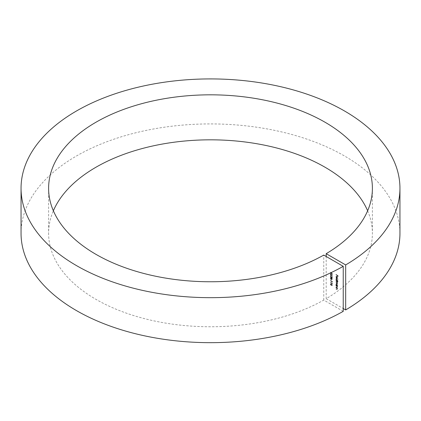 <?xml version="1.0" encoding="UTF-8"?>
<svg xmlns="http://www.w3.org/2000/svg" width="421" height="421" viewBox="0 0 421 421"><rect width="100%" height="100%" fill="white"/><g stroke="black" fill="none" stroke-linecap="round" stroke-linejoin="round"><path stroke-width="0.32" stroke-dasharray="2.1 1.58" d="M332.006 283.407L332.006 283.059L332.206 283.717L330.274 282.602L332.006 283.407L332.006 283.059M332.006 281.686L332.006 281.344L332.206 282.002L330.274 280.886L332.006 281.686L332.006 281.344M330.917 280.197L330.917 279.339M330.68 278.549L330.469 277.839L331.064 277.428L332.501 279.023L331.753 279.507L330.438 278.691L330.222 277.976L330.822 277.565L331.348 278.313L331.759 278.223L332.253 279.165L331.995 279.37L331.595 278.818L330.838 279.091L331.08 278.955L330.68 278.549L330.438 278.691M330.222 277.976L331.064 277.428L330.222 277.976M331.348 278.313L332.001 278.081L331.348 278.313M331.238 272.913L332.206 273.703L332.206 274.618L331.501 273.329L330.906 273.95L330.222 272.782L330.769 272.413L330.422 272.908L330.911 273.755L331.485 272.776L332.448 273.561L332.206 273.703M332.448 273.561L332.448 274.476L331.743 273.187L330.906 273.95L331.148 273.813L330.469 272.64L330.222 272.782L331.011 272.271L330.422 272.908L330.664 272.766L331.153 273.613L330.911 273.755L331.58 273.324L331.485 272.776M335.932 287.859L337.342 288.474L337.221 289.648L337.61 289.169L336.653 289.506L335.932 289.09L336.916 289.432L337.195 289.174L336.821 288.401L335.932 287.859L336.174 287.517L335.932 287.659M336.174 287.517L337.589 288.332L337.61 289.169L336.895 289.364L336.174 288.948L337.158 289.295L337.437 289.032L337.063 288.264L336.821 288.401M335.932 285.97L337.342 286.585L337.221 287.764L337.61 287.28L336.653 287.617L335.932 287.201L336.916 287.543L337.195 287.285L336.821 286.512L335.932 285.97L336.174 285.627L335.932 285.77M336.174 285.627L337.589 286.443L337.61 287.28L336.895 287.475L336.174 287.059L337.158 287.406L337.437 287.143L337.063 286.375L336.821 286.512M337.084 285.775L335.932 285.312L335.905 284.428L336.642 284.007L337.368 285.28L337.084 285.775L337.61 285.138L337.084 285.775M337.589 285.785L336.174 285.17L336.147 284.291L335.905 284.428L336.884 283.865L337.61 285.138L337.342 285.927M335.932 278.186L337.916 279.128L335.932 277.986M336.621 277.465L336.147 276.618L336.879 276.218L337.347 276.676L337.61 277.465L337.332 277.965L336.842 277.86L336.842 276.397L336.079 276.834L336.295 277.739L336.09 276.302L335.905 276.76L336.632 276.36L337.368 277.607L337.089 278.102L336.6 277.997L336.6 276.539L336.079 276.834L336.321 276.692L336.379 277.607M337.368 277.607L337.089 278.102L337.368 277.607M367.633 210.795A161.896 93.467 180 0 1 372.396 233.292A161.896 93.467 180 0 1 326.186 298.678L326.186 256.494M326.186 298.678L343.236 308.525M335.932 274.776L337.863 275.697L337.863 276.781L337.663 275.781L337.068 275.439L337.068 276.323L336.874 275.323L335.932 274.576M337.068 280.76L337.916 281.449L335.932 280.302L335.905 279.423L336.642 278.997L337.368 280.27L337.068 280.76L337.61 280.133L337.068 280.76M338.158 281.107L336.174 280.16L336.147 279.281L336.884 278.855L336.121 278.944L336.884 278.855L337.61 280.133L337.316 280.618L338.158 281.107L337.916 281.249M335.932 280.96L337.342 281.575L337.026 282.675L337.237 283.775L337.61 283.328L336.695 283.633L335.932 283.191L337.195 283.338L335.932 282.075L337.195 282.217L335.932 280.96L336.174 280.618L335.932 280.76M336.174 280.618L337.589 281.433L337.61 282.212L337.026 282.675L337.268 282.533L337.61 283.328L335.932 283.191M336.174 283.054L336.695 283.433L337.437 283.196L336.721 282.254L335.932 282.075M336.174 281.938L336.647 282.291L337.437 282.075L336.174 280.823M330.811 274.239L332.153 276.087L331.369 275.045L330.817 275.618L330.222 274.576L330.811 274.239M332.501 275.85L331.611 274.902L330.817 275.618L331.059 275.476L330.469 274.439L331.053 274.103L332.501 275.85L332.253 275.992M332.006 276.539L332.501 277.286L331.995 277.649L331.601 277.16L331.09 277.239L330.469 276.108L331.038 275.692L330.664 276.229L331.074 277.034L331.485 276.581L331.995 277.45L331.753 277.592L332.058 277.318L331.759 276.476L332.253 277.428L331.753 277.792L331.353 277.302L330.848 277.381L330.222 276.25L330.795 275.834L330.422 276.365L330.832 277.171L331.238 276.723L331.753 277.592L332.301 277.176L332.006 276.539L331.759 276.676M332.253 277.428L331.753 277.792L332.253 277.428M330.222 276.25L331.038 275.692L330.222 276.25M330.527 276.055L330.79 275.902M330.832 277.171L331.485 276.581L330.832 277.171M331.238 285.506L330.222 284.149L330.632 283.643L330.222 284.149L331.238 283.991L332.253 285.322L332.085 285.701L332.501 285.185L331.238 285.506L331.48 285.364L330.469 284.012L331.238 283.991M343.236 311.335L323.754 300.084A161.896 93.467 180 0 1 147.75 319.455A161.896 93.467 180 0 1 48.604 233.292A161.896 93.467 180 0 1 53.367 210.795M21.05 233.292A189.45 109.376 180 0 1 210.5 123.916A189.45 109.376 180 0 1 399.95 233.292M323.754 300.084L323.754 255.084M336.174 274.439L337.863 275.697M338.105 275.555L337.863 276.781M338.105 276.639L337.663 276.665M337.91 276.529L337.91 275.639L337.663 275.781M337.91 275.639L337.068 275.439M337.316 275.297L337.068 276.323M337.316 276.181L336.874 276.208M337.116 276.071L337.116 275.181L336.874 275.323M337.116 275.181L336.174 274.639M336.842 276.397L336.321 276.692L336.842 276.397M337.016 276.518L337.016 277.76L337.437 277.376L337.016 276.518L336.774 276.66L336.774 277.897L337.195 277.518L336.774 276.66M337.016 277.76L337.437 277.376L337.016 277.76M336.174 277.844L337.916 279.128M338.158 278.986L337.916 279.328M338.158 279.191L336.174 278.044M336.321 279.386L336.879 280.37L337.437 280.033L336.884 279.055L336.079 279.528L336.632 280.507L337.195 280.175L336.637 279.197L336.079 279.528L336.884 279.055L336.321 279.386M336.879 280.37L337.437 280.033L336.879 280.37M337.61 282.212L337.268 282.533L337.61 282.212M336.942 283.296L337.437 283.196L336.942 283.296M336.895 282.149L337.437 282.075L336.895 282.149M336.147 284.291L336.884 283.865L336.121 283.949M336.321 284.396L336.879 285.375L337.437 285.043L336.884 284.064L336.079 284.538L336.632 285.517L337.195 285.185L336.637 284.201L336.079 284.538L336.884 284.064L336.321 284.396M336.879 285.375L337.437 285.043L336.879 285.375M337.158 287.406L337.437 287.143L337.158 287.406M337.063 286.375L336.174 285.827M337.158 289.295L337.437 289.032L337.158 289.295M337.063 288.264L336.174 287.717M331.78 273.476L331.148 273.813L331.78 273.476M330.469 272.64L331.011 272.271L330.469 272.64M331.011 272.471L330.664 272.766L331.011 272.471M331.153 273.613L331.58 273.324L331.153 273.613M331.632 275.145L331.059 275.476L331.632 275.145M330.664 274.56L331.048 275.271L331.432 274.987L331.048 274.297L330.422 274.702L330.806 275.413L331.19 275.129L330.806 274.439L330.422 274.702L331.048 274.297L330.664 274.56M331.048 275.271L331.432 274.987L331.048 275.271M331.995 277.45L332.301 277.176L331.995 277.45M331.595 278.818L331.08 278.955L331.595 278.818M332.501 279.023L331.995 279.37L332.501 279.023M330.664 277.955L331.074 278.749L331.485 278.439L331.059 277.623L330.422 278.092L330.832 278.891L331.238 278.581L330.817 277.765L330.422 278.092L331.059 277.623L330.664 277.955M331.074 278.749L331.485 278.439L331.074 278.749M331.68 278.549L332.006 279.17L332.301 278.897L332.001 278.281L331.438 278.691L331.759 279.312L332.058 279.039L331.759 278.423L331.438 278.691L332.001 278.281L331.68 278.549M332.006 279.17L332.301 278.897L332.006 279.17M331.359 279.312L331.117 280.312M332.253 281.202L332.206 281.591M332.448 281.449L332.206 282.002M332.448 281.86L330.274 280.886M330.517 280.544L332.253 281.544M332.253 282.923L332.206 283.307M332.448 283.165L332.206 283.717M332.448 283.58L330.274 282.602M330.517 282.259L332.253 283.265M331.48 283.849L332.501 285.185L331.48 285.364M331.485 285.164L332.301 285.075L331.485 284.049L330.664 284.133L331.485 285.164L331.238 285.306L332.058 285.217L331.238 284.191L330.422 284.27L331.238 285.306M332.18 285.338L332.301 285.075L332.18 285.338M330.795 283.865L330.422 284.27L330.795 283.865M48.604 188.298L48.604 233.292M372.396 188.298L372.396 233.292"/><path stroke-width="0.63" d="M326.186 256.494L326.186 253.679L345.673 264.93L345.673 309.93L343.236 308.525M53.367 210.795A161.896 93.467 180 0 1 210.5 139.825A161.896 93.467 180 0 1 367.633 210.795M326.186 253.679A161.896 93.467 180 0 0 372.396 188.298A161.896 93.467 180 0 0 210.5 94.825A161.896 93.467 180 0 0 48.604 188.298A161.896 93.467 180 0 0 147.75 274.455A161.896 93.467 180 0 0 323.754 255.084L343.236 266.335L343.236 311.335A189.45 109.376 180 0 1 137.204 334.153A189.45 109.376 180 0 1 21.05 233.292L21.05 188.298A189.45 109.376 180 0 1 210.5 78.916A189.45 109.376 180 0 1 399.95 188.298A189.45 109.376 180 0 1 345.673 264.93M399.95 188.298L399.95 233.292A189.45 109.376 180 0 1 345.673 309.93M343.236 266.335A189.45 109.376 180 0 1 137.204 289.153A189.45 109.376 180 0 1 21.05 188.298"/></g></svg>
